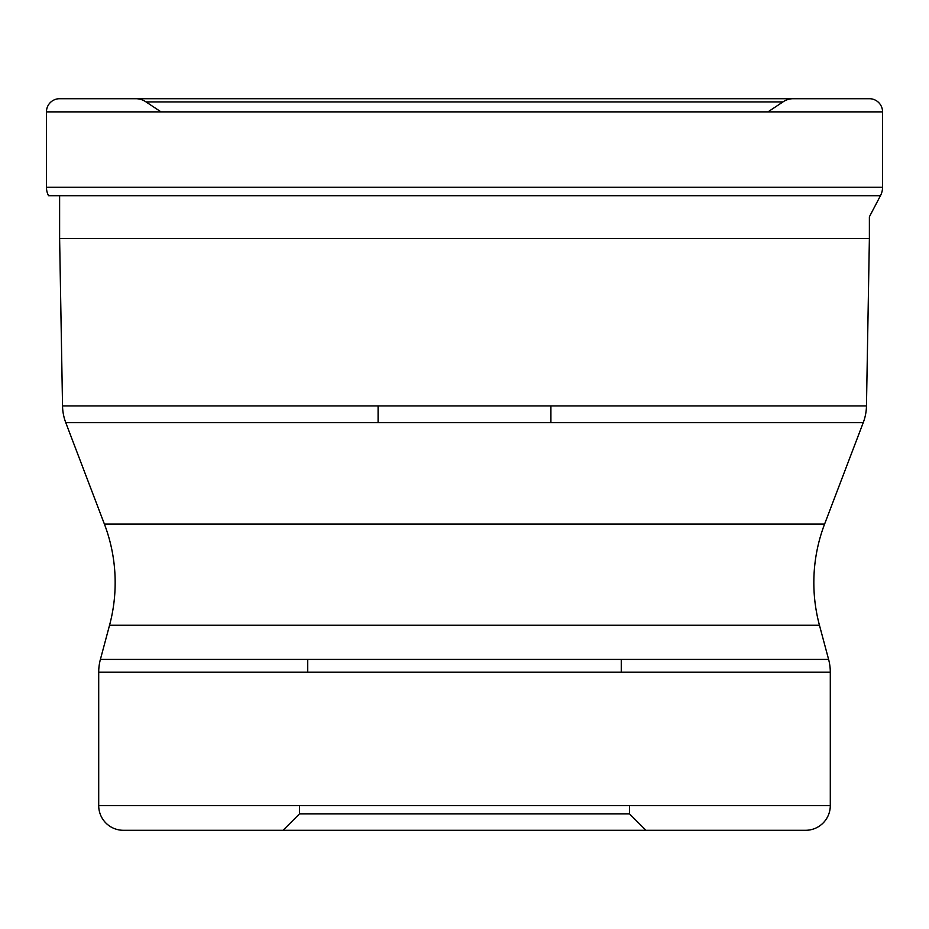 <?xml version="1.0" encoding="UTF-8"?>
<svg xmlns="http://www.w3.org/2000/svg" width="929" height="929" viewBox="0 0 929 929"><rect width="100%" height="100%" fill="white"/><g stroke="black" fill="none" stroke-linecap="round" stroke-linejoin="round"><path stroke-width="1.39" d="M46.45 111.875L882.55 111.875L882.55 187.228L46.45 187.228A18.104 18.104 0 0 0 48.552 195.705A18.104 18.104 0 0 1 46.45 187.228L46.45 111.875A13.169 13.169 0 0 1 59.619 98.706L869.381 98.706L59.619 98.706A13.169 13.169 0 0 0 46.45 111.875L46.45 187.228M869.381 98.706L869.381 98.706A13.169 13.169 0 0 1 882.55 111.875M767.981 111.875L782.973 101.911L146.027 101.911L161.019 111.875L146.027 101.911A18.104 18.104 0 0 0 135.75 98.706L793.25 98.706A18.104 18.104 0 0 0 782.973 101.911L146.027 101.911A18.104 18.104 0 0 0 135.75 98.706L59.619 98.706M59.619 195.705L59.619 238.602L869.381 238.602L869.381 216.805L880.448 195.705A18.104 18.104 0 0 0 882.55 187.228M59.619 238.602L62.533 405.927A49.376 49.376 0 0 0 65.762 422.637L104.385 524.026A164.584 164.584 0 0 1 109.552 625.217L100.39 659.427A49.376 49.376 0 0 0 98.706 672.213L98.706 805.606A24.688 24.688 0 0 0 123.394 830.294L464.5 830.294L283.043 830.294L299.498 813.839L464.5 813.839L299.498 813.839L299.498 805.606M869.381 238.602L866.467 405.927L62.533 405.927M65.762 422.637L863.238 422.637A49.376 49.376 0 0 0 866.467 405.927M863.238 422.637L824.615 524.026L104.385 524.026M109.552 625.217L819.448 625.217A164.584 164.584 0 0 1 824.615 524.026M819.448 625.217L828.61 659.427L100.39 659.427M98.706 672.213L830.294 672.213A49.376 49.376 0 0 0 828.61 659.427M830.294 672.213L830.294 805.606A24.688 24.688 0 0 1 805.606 830.294L123.394 830.294M805.606 830.294L464.5 830.294L645.957 830.294L629.502 813.839L464.5 813.839L629.502 813.839L629.502 805.606M307.731 659.427L307.731 672.213M621.269 659.427L621.269 672.213M550.909 405.927L550.909 422.637M378.091 405.927L378.091 422.637M48.552 195.705L880.448 195.705M830.294 805.606L98.706 805.606"/></g></svg>
